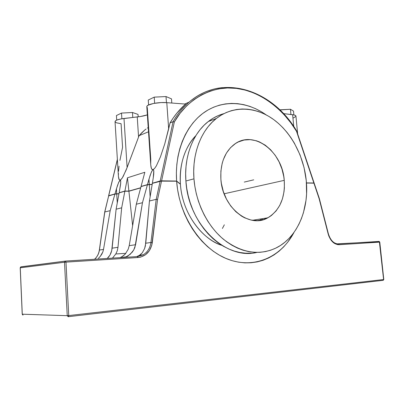 <?xml version="1.0" encoding="UTF-8"?>
<svg xmlns="http://www.w3.org/2000/svg" width="404" height="404" viewBox="0 0 404 404"><rect width="100%" height="100%" fill="white"/><g stroke="black" fill="none" stroke-linecap="round" stroke-linejoin="round"><path stroke-width="0.61" d="M221.907 245.349C206.343 241.238 182.739 217.801 180.406 184.224C182.138 212.044 200.5 238.355 221.907 245.349M180.25 184.098L180.396 184.067C178.79 163.479 186.3 145.117 195.859 135.648C184.572 147.793 179.421 163.933 180.396 184.067L180.25 184.098M251.212 253.182L245.672 253.202L240.057 252.515L234.426 251.121L228.841 249.016L223.356 246.218L218.034 242.738L212.938 238.613L208.131 233.876L203.661 228.568L199.591 222.75L195.97 216.483L192.839 209.838L190.239 202.884L188.198 195.708L186.744 188.385L185.896 181.007L185.658 173.659L186.027 166.423L187.002 159.378L188.562 152.611L190.683 146.187L193.339 140.178L196.49 134.648L200.096 129.639L204.106 125.205L208.479 121.382L213.161 118.195L218.099 115.67L223.917 113.63C218.311 115.155 213.085 117.801 208.242 121.569C193.122 133.168 183.956 156.368 185.896 181.007L193.96 178.831C191.951 153.762 201.152 130.204 216.362 118.468C233.275 105.282 255.883 106.565 273.69 119.584C291.506 132.719 303.889 156.378 306.272 180.724L306.575 193.875L306.005 200.333L303.429 212.741L301.429 218.589L298.975 224.129L296.076 229.305L292.749 234.083L289.022 238.395L284.916 242.208L280.462 245.475L275.7 248.152L270.665 250.207L265.398 251.606L259.949 252.323L254.368 252.338L248.718 251.636L243.041 250.212L237.406 248.066L231.876 245.213L226.503 241.673L221.357 237.466L216.499 232.638L211.984 227.235L207.863 221.316L204.197 214.933L201.025 208.166L198.384 201.091L196.314 193.784L194.834 186.335L193.96 178.831L193.703 171.357L194.061 163.999L195.031 156.838L196.591 149.96L198.718 143.435L201.379 137.335L204.545 131.719L208.166 126.644L212.206 122.154L216.605 118.281L221.311 115.064L226.28 112.514L231.452 110.651L236.774 109.479L242.188 108.994L247.642 109.191L253.086 110.05L258.474 111.555L263.751 113.681L268.882 116.403L273.816 119.675L278.523 123.478L282.957 127.76L287.093 132.487L290.9 137.613L294.344 143.092L300.056 154.924L304.071 167.604L306.272 180.724C309.267 209.666 297.036 238.38 275.159 248.409C258.333 255.727 241.153 252.727 223.614 239.415C207.373 226.003 195.768 202.606 193.96 178.831L185.896 181.007C188.203 224.715 226.184 260.398 256.888 252.419M284.249 180.356C285.285 197.849 279.8 210.338 267.796 217.817C249.657 228.841 222.442 207.717 220.882 179.285C220.145 163.448 224.705 151.732 234.578 144.142C253.934 129.538 282.563 151.864 284.249 180.356L224.129 193.789L284.249 180.356L283.76 176.523L281.947 168.998L279.083 161.863L275.265 155.368L270.614 149.743L265.292 145.198L259.469 141.915L256.434 140.789L250.258 139.648L244.127 140.026L238.279 141.961L235.537 143.496L230.548 147.642L226.407 153.116L223.301 159.706L222.18 163.347L220.882 171.119L220.882 179.285L221.377 183.406L223.331 191.511L226.487 199.137L230.714 205.964L235.82 211.706L241.587 216.145L244.637 217.817L250.919 220.013L257.222 220.619L263.302 219.65L268.933 217.175L271.513 215.413L276.094 210.933L279.775 205.338L282.441 198.849L284.017 191.713L284.381 187.981L284.249 180.356M116.428 115.549L121.513 113.075L132.462 112.499L138.027 114.413L138.188 116.837L138.027 114.413L132.462 112.499L132.785 117.463L132.462 112.499L121.513 113.075L121.872 118.766L121.513 113.075L116.428 115.549L116.711 120.109L116.428 115.549M148.258 100.04L154.217 97.137L166.014 96.551L171.498 98.869L166.014 96.551L166.448 102.631L166.014 96.551L154.217 97.137L154.641 103.252L154.217 97.137L148.258 100.04L148.591 104.959L148.258 100.04M279.932 109.954L290.446 109.257L293.511 111.105L290.446 109.257L290.941 114.509L290.446 109.257L280.396 109.792L280.457 110.469L280.396 109.792L279.932 109.954M171.801 103.035L171.498 98.869L171.801 103.035M293.87 114.913L293.511 111.105L293.87 114.913M184.966 104.035L185.012 104.606L185.582 104.096L184.966 104.035L185.582 104.096L185.012 104.606L184.966 104.035L166.786 102.656L184.966 104.035M119.932 160.383L122.569 147.298L121.084 123.71L116.327 122.776L115.039 121.67M115.039 121.634L115.463 120.847L116.897 120.033L120.685 118.978L140.733 116.463L147.364 114.862C144.693 115.781 141.319 116.478 137.244 116.953L123.998 118.473C118.281 119.22 115.297 120.276 115.039 121.634L118.428 176.508L119.22 179.78L120.185 180.093L121.538 178.987L123.185 176.452L127.114 167.534L123.998 118.473L127.114 167.534L138.567 137.042L137.244 116.953L138.567 137.042L139.087 135.663L148.51 131.785L139.087 135.663L126.078 170.19L122.326 177.896L119.013 181.664L117.483 185.492L114.983 193.91L108.706 195.708L117.382 159.58L108.706 195.708L114.983 193.91L116.413 188.915L116.716 193.834L114.983 193.91L116.716 193.834L116.413 188.915L118.529 182.719L120.185 180.093L120.639 180.492L120.715 183.169L119.16 192.713L119.549 192.738L119.16 192.713L120.574 184.542L120.745 181.118L120.453 180.149L119.66 180.103L118.872 179.118L118.428 176.498M150.712 164.049L150.783 159.393L147.268 107.525L146.904 107.08M146.814 106.762L147.011 106.126L148.223 105.146L153.535 103.459L161.125 102.581L166.786 102.656C158.171 101.894 146.208 104.389 146.814 106.757L150.758 164.968L151.076 167.397L151.874 169.296L153.071 169.645L154.565 168.493L156.338 165.908L160.439 156.868L164.766 143.874L168.66 128.906L166.786 102.656L168.66 128.906L170.023 122.937L173.336 117.801L176.957 113.024L185.012 104.606C179.27 109.726 174.276 115.837 170.023 122.937L173.084 121.68C177.24 114.332 182.573 107.812 189.087 102.111C198.627 93.905 209.742 89.067 222.427 87.607C210.297 88.819 199.182 93.657 189.087 102.111L184.749 104.02M297.627 133.86L295.945 116.084C295.844 115.443 294.738 114.983 292.627 114.716L293.738 126.477L292.627 114.716L283.517 113.61L293.728 114.888L295.299 115.372L295.935 116.019M295.89 116.387L293.395 117.948M141.799 132.734L139.087 135.663L144.627 130.144L141.799 132.734M146.011 129.038L144.627 130.144L146.011 129.038M148.223 127.538L147.359 128.083L148.223 127.538M296.627 131.073L296.501 131.275C284.593 111.292 262.358 91.632 236.406 88.385C210.454 85.098 186.143 100.652 174.351 121.952L173.084 121.68C177.573 113.923 182.906 107.403 189.087 102.111C223.296 72.558 273.21 90.547 296.698 131.093L296.501 131.275L290.814 122.836L284.466 115.095L277.518 108.141L270.024 102.071L262.075 96.98L253.752 92.95L245.147 90.057L236.365 88.38L227.518 87.966L218.721 88.865L210.105 91.107L201.798 94.698L193.935 99.626L186.653 105.853L180.083 113.327L174.351 121.952L173.084 121.68L160.196 180.967L152.379 183.204L152.773 183.239L152.379 183.204L153.247 177.937L152.379 183.204L161.59 180.83L174.351 121.952L161.59 180.83L176.619 181.048L176.371 172.68L176.826 164.448L177.967 156.444L179.78 148.758L182.234 141.481L185.3 134.684L188.921 128.432L193.056 122.796L197.652 117.817L202.651 113.534L207.989 109.989L213.61 107.191L219.448 105.161L225.442 103.899L231.527 103.404L237.653 103.656L243.753 104.646L249.783 106.348L255.681 108.737L261.403 111.772L266.13 114.857C247.283 101.434 223.589 99.429 204.899 111.923C186.294 124.442 174.543 151.566 176.619 181.048L180.396 184.067L176.619 181.048L160.196 180.967L173.084 121.68L170.023 122.937L164.766 143.874L160.439 156.868L156.338 165.908L154.565 168.493L152.687 169.912L151.747 171.367L150.081 175.513L147.465 184.613L141.057 186.446L144.844 172.261L127.462 177.785L124.902 191.072L128.896 191.082L127.462 177.785L144.844 172.261L141.057 186.446L147.465 184.613L148.955 179.214L149.313 184.537L147.465 184.613L149.313 184.537L148.955 179.214L151.212 172.513L152.687 169.912L153.389 169.69L153.828 171.195L153.722 174.397L153.247 177.937L153.783 170.725L153.389 169.69L152.424 169.67L151.424 168.539L150.758 164.948M108.615 195.748L117.367 159.328M119.059 166.18L118.539 171.195M118.412 173.346L118.387 175.23M118.983 193.662L116.716 193.834L118.983 193.662M128.896 191.082L127.462 177.785L124.902 191.072L119.16 192.713L124.902 191.072L128.896 191.082L140.708 187.739L128.896 191.082M141.546 186.451L141.057 186.446L141.546 186.451M152.197 184.3L149.313 184.537L152.197 184.3M314.135 183.042L306.454 182.896L313.863 183.002L296.501 131.275L319.12 198.647L328.366 233.775L319.332 198.521L314.181 183.174L306.464 183.032L314.135 183.042L296.688 131.083M135.593 244.723L142.461 202.717L136.305 204.227L129.209 245.662L135.593 244.723L133.769 249.919L132.194 252.237L127.947 255.984L125.336 257.323L130.234 254.278L133.769 249.919L134.911 247.389L142.461 202.717L147.42 184.769L152.167 184.461L149.323 184.694L150.137 196.783L149.323 184.694L147.42 184.769L142.461 202.717L136.305 204.227L141.011 186.603L147.42 184.769L141.011 186.603L136.305 204.227L129.209 245.662L135.593 244.723M116.115 209.196L112.13 248.172L117.978 247.309L121.67 207.828L116.115 209.196L119.13 192.859L124.871 191.218L121.67 207.828L117.978 247.309L117.261 250.793L115.812 253.954L112.474 258.131L115.812 253.954L125.866 253.364L115.812 253.954L117.261 250.793L117.978 247.309L112.13 248.172L111.711 250.652L116.115 209.196L121.67 207.828L124.871 191.218L119.13 192.859L116.115 209.196M110.984 252.99L111.711 250.652L109.959 255.116L110.984 252.99M108.671 256.974L109.959 255.116L107.212 258.459L108.671 256.974M65.352 261.095L21.149 266.797L20.261 267.812L64.504 262.246L64.973 261.257L65.478 261.08L65.983 262.125L64.504 262.246L64.958 261.267L65.478 261.08L65.983 262.125L138.006 257.53L137.436 256.565L65.504 261.075M128.194 249.278L129.209 245.662L128.194 249.278L125.245 254.071L128.194 249.278M123.791 255.394L125.245 254.071L122.165 256.525L123.791 255.394M120.427 257.469L122.165 256.525L120.427 257.469M104.702 212.049L99.44 250.036C98.869 253.757 97.248 256.833 94.571 259.252C97.248 256.833 98.869 253.757 99.44 250.036L103.51 249.435L110.191 210.656L104.798 211.979L99.44 250.036L103.51 249.435L110.191 210.656L104.798 211.979L108.671 195.849L114.938 194.056L118.958 193.814L116.721 193.981L117.271 202.934L116.721 193.981L114.938 194.056L110.191 210.656L114.938 194.056L108.631 195.93M98.455 258.257L100.293 256.368L98.455 258.257M101.778 254.232L100.293 256.368L102.858 251.899L101.778 254.232M103.51 249.435L102.858 251.899L103.51 249.435M21.084 266.822L20.503 267.12L20.261 267.827M21.149 266.797L22.72 266.69L21.023 266.882M261.565 220.094L261.247 218.872L261.565 220.094M152.353 183.36L149.44 200.995L145.364 245.92L144.642 248.455L142.319 252.768L139.026 255.681L136.678 256.611L139.809 255.187L142.319 252.768L144.642 248.455L145.768 243.228L150.929 242.471L156.202 199.334L149.44 200.995L152.353 183.36L160.161 181.128L156.202 199.334L149.44 200.995L145.768 243.228L150.929 242.471C150.142 247.975 147.596 252.076 143.294 254.767L137.461 256.56L143.405 254.702C147.642 252 150.152 247.92 150.929 242.471L152.308 242.567L157.55 199.465L161.555 180.992L152.353 183.36M132.633 225.679L128.911 191.228L140.663 187.905L128.911 191.228L124.871 191.218L128.911 191.228L132.633 225.679M224.336 224.806L222.402 228.457M319.079 198.531L314.181 183.174M22.276 314.171L23.073 315.075L22.276 314.201L67.246 315.681L64.504 262.246L20.261 267.812L22.276 314.201L20.2 267.827L20.69 266.953L65.589 261.095L137.436 256.565M68.397 316.68L383.078 280.336L383.608 279.533L68.741 315.58L68.347 316.685L67.246 315.681L68.741 315.58L68.589 316.504L68.14 316.685L67.246 315.681L68.741 315.58L65.983 262.125L64.504 262.246L67.246 315.681L22.215 314.191L22.73 314.969M94.541 259.257C97.177 256.848 98.778 253.788 99.344 250.071L104.702 212.034L108.671 195.849L104.742 212.11M260.535 220.291L260.211 219.039L260.535 220.291M139.809 255.187L143.294 254.767L137.562 256.58L138.006 257.53L140.653 257.106L145.506 254.773L149.334 250.743L151.727 245.481L157.55 199.465L156.202 199.334L157.55 199.465L161.555 180.992L176.629 181.204L180.406 184.224L176.629 181.204L177.593 189.607L179.25 197.945L181.578 206.121L184.557 214.029L188.143 221.589L192.289 228.704L196.945 235.3L202.056 241.304L207.55 246.657L213.368 251.303L219.433 255.202L225.679 258.318L232.032 260.641L238.426 262.156L244.789 262.868L251.061 262.777L257.176 261.903L263.085 260.277L268.726 257.929L274.058 254.894L279.038 251.212L283.623 246.935L287.789 242.107L294.056 232.325C281.3 256.782 254.732 269.281 228.144 259.317C201.601 249.5 179.098 216.453 176.629 181.204L160.161 181.128L156.202 199.334L150.929 242.471L152.308 242.567C150.727 251.374 145.96 256.363 138.006 257.53L65.983 262.125L68.741 315.58L383.608 279.533L379.361 241.602L336.961 243.864L338.688 243.96L339.214 244.703C334.032 244.536 330.346 240.93 328.149 233.896L328.366 233.775C330.512 240.506 333.951 243.905 338.678 243.96L339.214 244.703L379.593 242.132L379.058 241.425L338.562 243.945M314.186 183.184L319.12 198.647L328.149 233.896L328.896 236.219L331.129 240.284L334.113 243.188L337.497 244.607L339.214 244.703L379.593 242.132L383.795 279.497L383.245 280.3M378.907 241.415L378.376 241.466L379.058 241.425L379.78 242.122L383.795 279.497L383.078 280.336M253.717 179.841L244.263 182.083M208.242 121.569L216.362 118.468M267.796 217.817L252.394 220.296M126.528 256.777L120.301 257.525M22.215 314.191L20.2 267.827M262.474 219.882L262.368 218.69"/></g></svg>
